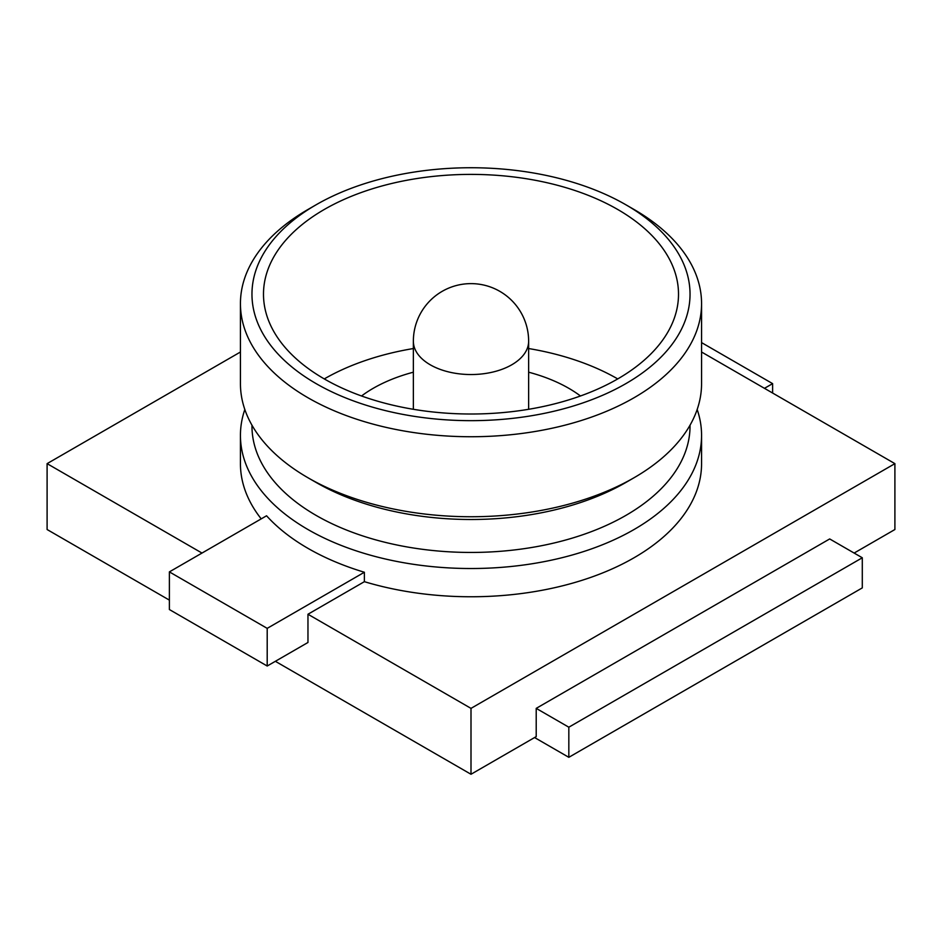 <?xml version="1.0" encoding="UTF-8"?>
<svg xmlns="http://www.w3.org/2000/svg" width="942" height="942" viewBox="0 0 942 942"><rect width="100%" height="100%" fill="white"/><g stroke="black" fill="none" stroke-linecap="round" stroke-linejoin="round"><path stroke-width="1.41" d="M580.472 395.981A138.344 79.87 0 0 0 568.827 388.328A138.344 79.87 0 0 0 528.639 372.196M413.361 372.196A138.344 79.87 0 0 0 361.528 395.981M364.377 572.253A230.566 133.116 180 0 1 266.562 515.78L169.383 571.888L267.198 628.361L364.377 572.253L364.377 581.673A230.566 133.116 0 0 0 701.566 463.641L701.566 435.392A230.566 133.116 180 0 1 471 568.521A230.566 133.116 180 0 1 240.434 435.392A230.566 133.116 180 0 1 244.826 409.511M697.174 409.511A230.566 133.116 180 0 1 701.566 435.392M240.434 435.392L240.434 463.641A230.566 133.116 0 0 0 261.205 518.865M634.037 209.489L625.888 204.779L634.037 209.489A230.566 133.116 180 0 1 701.566 303.618L701.566 383.63A230.566 133.116 180 0 1 634.037 477.747A230.566 133.116 180 0 1 307.963 477.759L316.112 482.457L307.963 477.747A230.566 133.116 180 0 1 307.963 477.747A230.566 133.116 180 0 1 240.434 383.63L240.434 303.618A230.566 133.116 180 0 1 307.963 209.489L316.112 204.779A219.039 126.464 0 0 0 316.112 383.618A219.039 126.464 0 0 0 625.888 383.618A219.039 126.464 0 0 0 625.888 204.779A219.039 126.464 0 0 0 316.112 204.779M634.037 477.747L625.888 482.457A219.039 126.464 180 0 1 316.112 482.457M690.039 425.195L690.039 425.984A219.039 126.464 180 0 1 471 552.448A219.039 126.464 180 0 1 251.961 425.984L251.961 425.195M701.566 303.618A230.566 133.116 180 0 1 471 436.735A230.566 133.116 180 0 1 240.434 303.618M324.272 378.92A207.511 119.811 180 0 1 413.361 348.54M528.639 348.54A207.511 119.811 180 0 1 617.728 378.92M617.74 209.489A207.511 119.811 0 0 0 391.589 183.513A207.511 119.811 0 0 0 263.489 294.198A207.511 119.811 0 0 0 471 414.009A207.511 119.811 0 0 0 678.511 294.198A207.511 119.811 0 0 0 617.74 209.489M275.358 661.308L471 774.265L536.21 736.609L536.21 708.372L829.69 538.942L862.295 557.77L862.295 587.89L568.827 757.321L534.585 737.551M240.434 352.014L47.1 463.641L47.1 529.522L169.383 600.125M854.135 553.06L894.9 529.522L894.9 463.641L701.566 352.014M169.383 571.888L169.383 609.533L267.198 666.018L307.963 642.479L307.963 614.243L471 708.372L894.9 463.641M471 708.372L471 774.265M47.1 463.641L201.988 553.06M307.963 614.243L364.377 581.673M267.198 666.018L267.198 628.361M701.566 342.605L772.617 383.63L772.617 393.038M772.617 383.63L764.468 388.328M862.295 557.77L568.827 727.2L568.827 757.321M568.827 727.2L536.21 708.372M413.361 341.263A57.639 57.639 0 0 1 499.825 291.349A57.639 57.639 0 0 1 528.639 341.263A57.639 33.276 180 0 1 471 374.539A57.639 33.276 180 0 1 413.361 341.263L413.361 409.287M528.639 341.263L528.639 409.287"/></g></svg>
